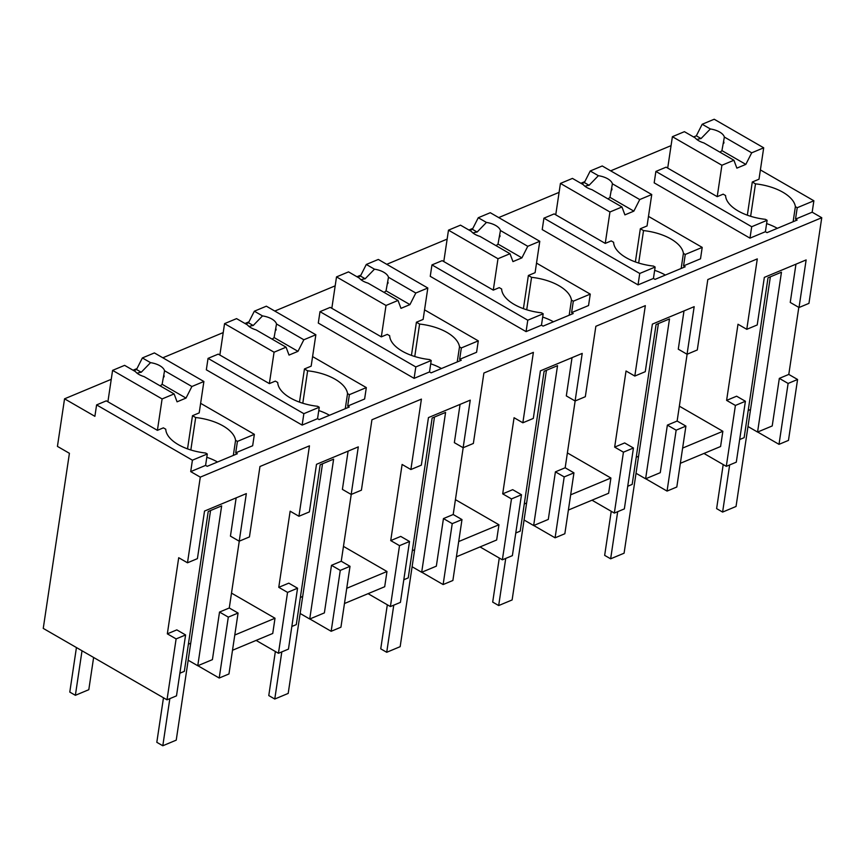 <?xml version="1.0" encoding="UTF-8"?>
<svg xmlns="http://www.w3.org/2000/svg" width="865" height="865" viewBox="0 0 865 865"><rect width="100%" height="100%" fill="white"/><g stroke="black" fill="none" stroke-linecap="round" stroke-linejoin="round"><path stroke-width="1.3" d="M176.114 638.911L167.334 633.84L178.709 557.72L187.489 562.791L200.291 477.145L190.711 471.609L192.419 460.191L96.599 404.907L94.891 416.325L64.551 398.819L57.436 446.394L69.416 453.303L43.25 628.401L167.01 699.817L176.114 638.911L185.597 634.953L176.492 695.86L167.01 699.817M167.334 633.84L176.817 629.882L185.597 634.953M187.489 562.791L197.415 558.639L204.529 511.064L246.33 493.612L239.216 541.198L230.436 536.127L236.156 497.862M179.877 673.219L184.332 671.359L208.216 511.496L221.656 505.884L197.761 665.747L212.412 659.638L219.526 612.052L229.279 607.987L239.27 541.176M200.291 477.145L821.75 217.721L812.17 212.195L813.879 200.777L760.4 169.918M239.216 541.198L249.444 536.927L259.965 466.505L309.454 445.843L298.933 516.264L309.378 511.907L316.493 464.321L358.294 446.881L351.179 494.456L361.408 490.185L371.928 419.763L421.417 399.111L410.886 469.533L421.341 465.165L428.456 417.59L470.246 400.138L463.143 447.724L473.36 443.453L483.892 373.031L533.381 352.369L522.849 422.79L533.305 418.433L540.409 370.847L582.21 353.407L575.106 400.982L585.324 396.711L595.855 326.289L620.486 316.006L645.333 305.637L634.813 376.059L645.268 371.69L652.372 324.115L694.173 306.664L687.059 354.25L697.287 349.979L707.808 279.557L757.297 258.894L746.776 329.316L757.221 324.959L764.336 277.373L806.137 259.933L799.022 307.507L808.948 303.366L821.75 217.721M667.704 168.091L672.397 136.692L721.907 165.258L717.215 196.658L723.183 194.16L725.573 195.544A39.952 19.495 8.5 0 0 765.449 219.342L767.104 220.294L751.696 226.727L655.886 171.432L654.178 182.85L749.987 238.145L765.395 231.712L766.995 232.642L797.119 220.056L795.519 219.137L812.17 212.195M64.551 398.819L111.261 379.313M133.037 370.22L136.994 368.577M162.825 357.786L223.213 332.582M245 323.488L248.958 321.834M274.789 311.054L335.177 285.839M356.964 276.746L360.91 275.102M386.752 264.312L447.14 239.108M468.927 230.014L472.874 228.36M498.705 217.58L559.104 192.365M580.88 183.272L584.837 181.628M610.668 170.838L671.067 145.634M190.711 471.609L205.589 465.402L207.189 466.322L237.313 453.747L235.713 452.828L252.656 445.756L254.364 434.338L200.637 403.328M219.861 355.039L224.554 323.64L274.064 352.206L269.361 383.606L275.34 381.108L277.73 382.492A39.952 19.495 8.5 0 0 317.606 406.291L319.25 407.242L303.853 413.675L208.043 358.38L206.335 369.809L302.144 425.093L317.552 418.671L319.142 419.59L349.276 407.015L347.676 406.085L364.619 399.014L366.328 387.596L312.589 356.585M555.741 214.823L560.434 183.423L609.944 211.99L605.251 243.389L611.22 240.903L613.609 242.276A39.952 19.495 8.5 0 0 653.486 266.085L655.14 267.036L639.743 273.47L543.923 218.175L542.214 229.593L638.035 284.888L653.432 278.454L655.032 279.373L685.156 266.798L683.566 265.879L700.509 258.808L702.207 247.39L648.48 216.38M443.788 261.565L448.481 230.166L497.981 258.732L493.288 290.132L499.256 287.634L501.646 289.018A39.952 19.495 8.5 0 0 541.522 312.816L543.177 313.768L527.78 320.201L431.959 264.906L430.251 276.335L526.071 331.619L541.468 325.197L543.069 326.116L573.203 313.541L571.603 312.611L588.546 305.54L590.254 294.122L536.516 263.111M331.825 308.297L336.517 276.897L386.017 305.464L381.324 336.863L387.304 334.377L389.683 335.75A39.952 19.495 8.5 0 0 429.559 359.559L431.213 360.51L415.816 366.944L319.996 311.649L318.298 323.067L414.108 378.362L429.505 371.928L431.105 372.847L461.24 360.272L459.639 359.353L476.583 352.282L478.291 340.864L424.553 309.854M192.419 460.191L207.297 453.984L205.589 465.402M96.599 404.907L106.298 400.852L157.408 430.338L163.377 427.851L165.766 429.224A39.952 19.495 8.5 0 0 205.643 453.033L207.297 453.984M169.843 698.628L162.804 745.76L176.233 740.148L190.722 643.203L188.386 644.176L190.722 643.203L210.552 510.523M190.722 643.203L188.181 660.222L197.761 665.747M219.526 612.052L228.306 617.123L219.202 678.03L197.858 665.704M228.306 617.123L238.07 613.047L229.279 607.987M238.07 613.047L228.965 673.954L219.202 678.03M232.501 650.264L272.745 633.461L275.016 618.237L231.506 593.12M256.116 640.403L278.454 653.291L287.548 592.395L278.768 587.324L290.143 511.193L298.933 516.264M351.179 494.456L342.399 489.385L348.108 451.119M331.165 631.288L340.269 570.392L350.022 566.316L340.929 627.212L331.165 631.288L309.821 618.972M350.022 566.316L341.243 561.244L351.233 494.434M344.465 603.521L384.698 586.73L386.979 571.495L343.459 546.388M368.068 593.671L390.407 606.56L399.511 545.653L390.731 540.593L402.106 464.462L410.886 469.533M463.143 447.724L454.352 442.653L460.072 404.387M443.129 584.556L452.233 523.649L461.986 519.573L452.882 580.48L443.129 584.556L421.785 572.23M461.986 519.573L453.206 514.513L463.186 447.702M456.428 556.779L496.661 539.987L498.943 524.763L455.423 499.646M480.032 546.929L502.37 559.817L511.475 498.921L502.695 493.85L514.07 417.719L522.849 422.79M575.106 400.982L566.316 395.911L572.035 357.645M555.092 537.814L564.196 476.918L573.949 472.841L564.845 533.737L555.092 537.814L533.748 525.498M573.949 472.841L565.169 467.77L575.149 400.96M568.391 510.047L608.625 493.255L610.906 478.021L567.386 452.914M591.995 500.197L614.334 513.086L623.438 452.179L614.658 447.118L626.033 370.988L634.813 376.059M687.059 354.25L678.279 349.179L683.999 310.913M667.056 491.082L676.149 430.175L685.913 426.099L676.808 487.006L667.056 491.082L645.712 478.756M685.913 426.099L677.133 421.039L687.113 354.228M680.355 463.305L720.588 446.513L722.859 431.289L679.349 406.172M703.959 453.455L726.297 466.343L735.401 405.447L726.611 400.376L737.996 324.245L746.776 329.316M799.022 307.507L790.242 302.436L795.962 264.171M739.683 439.528L744.138 437.668L768.023 277.806L781.463 272.194L757.567 432.068L772.218 425.948L779.333 378.373L788.793 374.426L798.806 307.389M788.793 374.426L797.573 379.486L788.469 440.393L779.008 444.34L757.664 432.024M813.879 200.777L797.227 207.719L795.519 219.137M797.227 207.719L795.378 206.649L793.129 221.732M767.104 220.294L765.395 231.712M751.696 226.727L749.987 238.145M655.886 171.432L666.104 167.172L717.215 196.658M235.713 452.828L237.421 441.41L254.364 434.338M237.421 441.41L235.572 440.339L233.323 455.412M347.676 406.085L349.384 394.667L366.328 387.596M349.384 394.667L347.535 393.597L345.276 408.68M319.25 407.242L317.552 418.671M303.853 413.675L302.144 425.093M208.043 358.38L218.261 354.12L269.361 383.606M683.566 265.879L685.264 254.461L702.207 247.39M685.264 254.461L683.415 253.391L681.166 268.464M655.14 267.036L653.432 278.454M639.743 273.47L638.035 284.888M543.923 218.175L554.151 213.904L605.251 243.389M571.603 312.611L573.311 301.193L590.254 294.122M573.311 301.193L571.451 300.123L569.202 315.206M543.177 313.768L541.468 325.197M527.78 320.201L526.071 331.619M431.959 264.906L442.188 260.646L493.288 290.132M459.639 359.353L461.348 347.935L478.291 340.864M461.348 347.935L459.499 346.865L457.239 361.938M431.213 360.51L429.505 371.928M415.816 366.944L414.108 378.362M319.996 311.649L330.225 307.378L381.324 336.863M726.297 466.343L736.299 462.17L745.403 401.263L736.623 396.202L726.611 400.376M614.334 513.086L624.346 508.901L633.44 448.005L624.66 442.934L614.658 447.118M502.37 559.817L512.383 555.644L521.487 494.737L512.696 489.677L502.695 493.85M390.407 606.56L400.419 602.386L409.523 541.479L400.733 536.408L390.731 540.593M278.454 653.291L288.456 649.118L297.56 588.211L288.78 583.151L278.768 587.324M275.016 618.237L234.783 635.029M287.548 592.395L297.56 588.211M291.84 626.476L296.295 624.616L320.18 464.754L333.62 459.153L309.724 619.016L324.375 612.896L331.49 565.321L341.243 561.244M386.979 571.495L346.746 588.297M340.269 570.392L331.49 565.321M399.511 545.653L409.523 541.479M403.804 579.745L408.248 577.885L432.143 418.022L445.583 412.41L421.688 572.273L436.338 566.164L443.453 518.578L453.206 514.513M498.943 524.763L458.699 541.555M452.233 523.649L443.453 518.578M511.475 498.921L521.487 494.737M515.767 533.002L520.211 531.142L544.107 371.28L557.536 365.668L533.651 525.542L548.302 519.422L555.406 471.847L565.169 467.77M610.906 478.021L570.662 494.823M564.196 476.918L555.406 471.847M623.438 452.179L633.44 448.005M627.72 486.271L632.174 484.411L656.07 324.548L669.499 318.936L645.614 478.799L660.265 472.679L667.369 425.104L677.133 421.039M722.859 431.289L682.626 448.081M676.149 430.175L667.369 425.104M735.401 405.447L745.403 401.263M795.378 206.649A39.952 19.495 8.5 0 0 755.491 183.856L752.291 182.007L759.005 179.206L763.698 147.807L714.198 119.24L702.185 124.257L696.325 135.827L701.05 138.562A15.429 7.526 -171.5 0 0 696.941 139.546M779.008 444.34L788.112 383.444L797.573 379.486M788.112 383.444L779.333 378.373M777.332 228.317A39.952 19.495 8.5 0 0 766.606 223.592M750.636 216.293L755.491 183.856M217.526 462.007A39.952 19.495 8.5 0 0 206.8 457.282M235.572 440.339A39.952 19.495 8.5 0 0 195.685 417.536L192.484 415.697L199.199 412.897L203.891 381.487L154.392 352.92L142.379 357.937L136.519 369.517L141.244 372.242A15.429 7.526 -171.5 0 0 137.135 373.237M190.83 449.984L195.685 417.536M329.489 415.265A39.952 19.495 8.5 0 0 318.763 410.54M347.535 393.597A39.952 19.495 8.5 0 0 307.637 370.804L304.448 368.966L311.162 366.154L315.855 334.755L266.355 306.188L254.342 311.205L248.482 322.775L253.207 325.51A15.429 7.526 -171.5 0 0 249.098 326.494M302.793 403.241L307.637 370.804M683.415 253.391A39.952 19.495 8.5 0 0 643.528 230.587L640.327 228.749L647.052 225.949L651.745 194.538L602.235 165.972L590.222 170.989L584.362 182.569L589.087 185.294A15.429 7.526 -171.5 0 0 584.978 186.289M665.38 275.059A39.952 19.495 8.5 0 0 654.643 270.334M638.673 263.036L643.528 230.587M571.451 300.123A39.952 19.495 8.5 0 0 531.564 277.33L528.374 275.481L535.089 272.68L539.782 241.281L490.271 212.714L478.269 217.731L472.398 229.301L477.134 232.036A15.429 7.526 -171.5 0 0 473.014 233.02M553.416 321.791A39.952 19.495 8.5 0 0 542.69 317.066M526.72 309.767L531.564 277.33M459.499 346.865A39.952 19.495 8.5 0 0 419.601 324.061L416.411 322.223L423.126 319.423L427.818 288.013L378.319 259.446L366.306 264.463L360.435 276.043L365.171 278.768A15.429 7.526 -171.5 0 0 361.062 279.763M441.453 368.533A39.952 19.495 8.5 0 0 430.727 363.808M414.757 356.51L419.601 324.061M281.806 651.896L274.767 699.028L288.196 693.416L302.685 596.472L300.35 597.445L302.685 596.472L322.515 463.781M302.685 596.472L300.144 613.48L309.724 619.016M393.77 605.154L386.72 652.286L400.16 646.674L414.649 549.729L412.313 550.702L414.649 549.729L434.479 417.049M414.649 549.729L412.108 566.748L421.688 572.273M505.733 558.422L498.683 605.554L512.123 599.942L526.612 502.998L524.277 503.971L526.612 502.998L546.442 370.307M526.612 502.998L524.071 520.006L533.651 525.542M617.686 511.68L610.647 558.812L624.087 553.2L638.575 456.255L636.24 457.228L638.575 456.255L658.406 323.575M638.575 456.255L636.024 473.274L645.614 478.799M729.649 464.948L722.61 512.08L736.039 506.468L750.528 409.523L748.193 410.497L750.528 409.523L770.358 276.832M750.528 409.523L747.987 426.532L757.567 432.068M752.291 182.007L747.338 215.19M192.484 415.697L187.532 448.87M304.448 368.966L299.485 402.139M640.327 228.749L635.375 261.922M528.374 275.481L523.412 308.664M416.411 322.223L411.448 355.396M163.474 697.774L156.814 742.311L162.804 745.76M275.362 651.507L268.777 695.568L274.767 699.028M387.325 604.776L380.741 648.837L386.72 652.286M499.278 558.033L492.693 602.094L498.683 605.554M611.241 511.302L604.657 555.362L610.647 558.812M723.205 464.559L716.62 508.62L722.61 512.08M76.434 647.55L69.784 692.087L75.374 695.309L88.803 689.697L93.625 657.465M82.024 650.772L75.374 695.309M112.591 370.371L162.101 398.938L174.114 393.921L144.109 376.61A15.429 7.526 8.5 0 1 138.962 374.459A15.429 7.526 8.5 0 1 135.448 371.615L124.603 365.354L112.591 370.371L107.898 401.771M133.783 370.653L136.519 369.517M162.101 398.938L157.408 430.338M142.379 357.937L150.542 362.651L141.244 372.242M150.542 362.651A15.429 7.526 8.5 0 1 159.863 365.733A15.429 7.526 8.5 0 1 164.555 370.739L191.889 386.504L203.891 381.487M174.114 393.921L177.065 401.825L186.018 398.084L191.889 386.504M164.555 370.739L162.123 384.298L186.018 398.084M160.079 385.833A15.429 7.526 8.5 0 0 162.123 384.298M224.554 323.64L236.567 318.623L247.412 324.883A15.429 7.526 8.5 0 0 250.926 327.716A15.429 7.526 8.5 0 0 256.062 329.879L286.066 347.189L289.029 355.082L297.982 351.341L303.842 339.772L315.855 334.755M245.746 323.921L248.482 322.775M274.064 352.206L286.066 347.189M254.342 311.205L262.506 315.909L253.207 325.51M303.842 339.772L276.519 323.997A15.429 7.526 8.5 0 0 271.815 318.99A15.429 7.526 8.5 0 0 262.506 315.909M276.519 323.997L274.086 337.555L297.982 351.341M272.043 339.091A15.429 7.526 8.5 0 0 274.086 337.555M336.517 276.897L348.53 271.88L359.364 278.141A15.429 7.526 8.5 0 0 362.878 280.984A15.429 7.526 8.5 0 0 368.025 283.136L398.03 300.447L400.982 308.351L409.945 304.61L415.805 293.03L427.818 288.013M357.71 277.178L360.435 276.043M386.017 305.464L398.03 300.447M366.306 264.463L374.469 269.177L365.171 278.768M415.805 293.03L388.482 277.265A15.429 7.526 8.5 0 0 383.779 272.259A15.429 7.526 8.5 0 0 374.469 269.177M388.482 277.265L386.05 290.824L409.945 304.61M384.006 292.359A15.429 7.526 8.5 0 0 386.05 290.824M448.481 230.166L460.494 225.149L471.328 231.398A15.429 7.526 8.5 0 0 474.842 234.242A15.429 7.526 8.5 0 0 479.989 236.404L509.993 253.715L512.945 261.608L521.909 257.867L527.769 246.298L539.782 241.281M469.673 230.447L472.398 229.301M497.981 258.732L509.993 253.715M478.269 217.731L486.433 222.435L477.134 232.036M527.769 246.298L500.446 230.523A15.429 7.526 8.5 0 0 495.742 225.516A15.429 7.526 8.5 0 0 486.433 222.435M500.446 230.523L498.013 244.081L521.909 257.867M495.969 245.617A15.429 7.526 8.5 0 0 498.013 244.081M560.434 183.423L572.446 178.406L583.291 184.667A15.429 7.526 8.5 0 0 586.805 187.5A15.429 7.526 8.5 0 0 591.952 189.662L621.957 206.973L624.908 214.877L633.861 211.136L639.732 199.556L651.745 194.538M581.626 183.704L584.362 182.569M609.944 211.99L621.957 206.973M590.222 170.989L598.385 175.703L589.087 185.294M639.732 199.556L612.409 183.791A15.429 7.526 8.5 0 0 607.706 178.785A15.429 7.526 8.5 0 0 598.385 175.703M612.409 183.791L609.976 197.35L633.861 211.136M607.933 198.885A15.429 7.526 8.5 0 0 609.976 197.35M672.397 136.692L684.41 131.675L695.255 137.924A15.429 7.526 8.5 0 0 698.769 140.768A15.429 7.526 8.5 0 0 703.915 142.93L733.92 160.241L736.872 168.134L745.825 164.393L751.696 152.824L763.698 147.807M693.589 136.973L696.325 135.827M721.907 165.258L733.92 160.241M702.185 124.257L710.349 128.961L701.05 138.562M751.696 152.824L724.362 137.048A15.429 7.526 8.5 0 0 719.669 132.042A15.429 7.526 8.5 0 0 710.349 128.961M724.362 137.048L721.929 150.607L745.825 164.393M719.885 152.143A15.429 7.526 8.5 0 0 721.929 150.607M163.993 376.924L164.155 375.853M275.957 330.192L276.108 329.111M387.909 283.45L388.071 282.379M499.873 236.718L500.035 235.637M611.836 189.976L611.998 188.894M723.8 143.244L723.962 142.163"/></g></svg>
